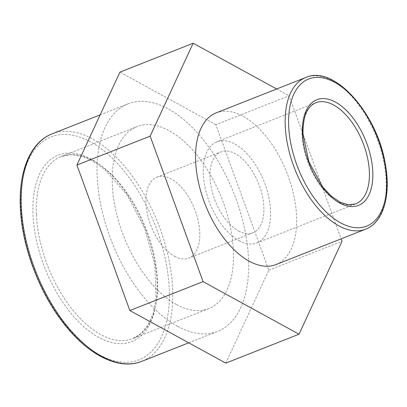 <?xml version="1.0" encoding="UTF-8"?>
<svg xmlns="http://www.w3.org/2000/svg" width="407" height="407" viewBox="0 0 407 407"><rect width="100%" height="100%" fill="white"/><g stroke="black" fill="none" stroke-linecap="round" stroke-linejoin="round"><path stroke-width="0.31" stroke-dasharray="2.04 1.53" d="M176.653 304.614A97.817 52.564 68.5 0 0 208.776 308.613A97.817 52.564 68.5 0 0 229.889 224.73A97.817 52.564 68.5 0 0 169.058 130.642A97.817 52.564 68.5 0 0 136.94 126.643A97.817 52.564 68.5 0 0 115.827 210.526A97.817 52.564 68.5 0 0 176.653 304.614M177.605 326.358A122.268 65.71 68.5 0 0 217.755 331.354A122.268 65.71 68.5 0 0 233.974 193.498A122.268 65.71 68.5 0 0 127.961 103.897A122.268 65.71 68.5 0 0 101.572 208.75A122.268 65.71 68.5 0 0 177.605 326.358M239.046 240.669A54.355 29.212 68.5 0 0 256.893 242.887A54.355 29.212 68.5 0 0 268.625 196.276A54.355 29.212 68.5 0 0 234.824 143.997A54.355 29.212 68.5 0 0 216.977 141.773A54.355 29.212 68.5 0 0 205.245 188.385A54.355 29.212 68.5 0 0 239.046 240.669M276.027 264.555A81.532 43.814 68.5 0 0 286.843 172.629A81.532 43.814 68.5 0 0 216.153 112.881M225.793 363.12L268.803 270.202L215.863 124.71L289.097 95.798L341.142 238.848M268.803 270.202L342.033 241.29M276.668 88.991L289.097 95.798M215.863 124.71L119.923 72.136M238.624 230.998A43.483 23.367 68.5 0 0 252.905 232.779A43.483 23.367 68.5 0 0 262.286 195.487A43.483 23.367 68.5 0 0 235.246 153.663A43.483 23.367 68.5 0 0 220.965 151.887A43.483 23.367 68.5 0 0 211.584 189.174A43.483 23.367 68.5 0 0 238.624 230.998M174.547 256.298A43.483 23.367 68.5 0 0 188.823 258.074A43.483 23.367 68.5 0 0 198.209 220.782A43.483 23.367 68.5 0 0 171.169 178.958A43.483 23.367 68.5 0 0 156.888 177.182A43.483 23.367 68.5 0 0 147.507 214.474A43.483 23.367 68.5 0 0 174.547 256.298M98.942 337.505A100.259 53.882 -111.5 0 1 32.987 214.596A100.259 53.882 -111.5 0 1 91.158 159.188A100.259 53.882 -111.5 0 1 157.112 282.097A100.259 53.882 -111.5 0 1 98.942 337.505M36.416 214.662A97.817 52.564 68.5 0 0 100.763 334.569A97.817 52.564 68.5 0 0 132.886 338.568A97.817 52.564 68.5 0 0 153.999 254.685A97.817 52.564 68.5 0 0 93.167 160.602A97.817 52.564 68.5 0 0 61.05 156.603A97.817 52.564 68.5 0 0 36.416 214.662M99.7 354.899A119.826 64.392 68.5 0 0 169.226 288.68A119.826 64.392 68.5 0 0 90.395 141.789A119.826 64.392 68.5 0 0 20.874 208.008A119.826 64.392 68.5 0 0 99.7 354.899M52.071 133.857A122.268 65.71 -111.5 0 1 158.084 223.458A122.268 65.71 -111.5 0 1 141.865 361.314M256.893 242.887L355.667 203.897A54.355 29.212 -111.5 0 1 337.82 201.674A54.355 29.212 -111.5 0 1 302.065 135.038A54.355 29.212 -111.5 0 1 315.751 102.778L216.977 141.773M365.649 229.172A81.532 43.814 68.5 0 0 376.465 137.251A81.532 43.814 68.5 0 0 305.769 77.503M208.776 308.613L132.886 338.568L141.244 333.348L148.097 324.862L153.118 313.309L156.023 299.13L154.93 265.283L144.811 228.703L127.213 195.075L104.894 169.607L93.081 161.233L81.522 156.227L70.721 154.706L61.05 156.603L136.94 126.643M188.731 342.816L217.755 331.354M100.137 114.886L127.961 103.897M252.905 232.779L188.823 258.074M156.888 177.182L220.965 151.887"/><path stroke-width="0.61" d="M305.769 77.503L216.153 112.881A81.532 43.814 68.5 0 0 198.555 182.799A81.532 43.814 68.5 0 0 249.257 261.223A81.532 43.814 68.5 0 0 276.027 264.555L365.649 229.172C383.425 222.456 391.061 195.426 385.393 164.484C377.508 113.706 334.183 64.469 305.769 77.503A81.532 43.814 68.5 0 0 285.241 125.89A81.532 43.814 68.5 0 0 338.873 225.839A81.532 43.814 68.5 0 0 365.649 229.172M193.152 43.223L119.923 72.136L76.913 165.054L129.848 310.546L225.793 363.12L299.023 334.213L203.083 281.639L150.147 136.142L193.152 43.223L276.668 88.991M129.848 310.546L203.083 281.639M76.913 165.054L150.147 136.142M341.142 238.848L342.033 241.29L299.023 334.213M52.071 133.857C30.54 142.104 18.569 170.945 20.35 207.356C21.825 247.721 40.619 296.199 66.87 327.381C90.756 356.476 120.014 370.217 141.865 361.314A122.268 65.71 -111.5 0 1 101.714 356.318A122.268 65.71 -111.5 0 1 21.281 206.425A122.268 65.71 -111.5 0 1 52.071 133.857L100.137 114.886M302.467 133.46A56.802 30.525 68.5 0 0 339.835 203.088A56.802 30.525 68.5 0 0 372.787 171.703A56.802 30.525 68.5 0 0 335.424 102.071A56.802 30.525 68.5 0 0 302.467 133.46M315.751 102.778A54.355 29.212 -111.5 0 1 333.598 105.001A54.355 29.212 -111.5 0 1 367.399 157.285A54.355 29.212 -111.5 0 1 355.667 203.897L348.529 204.818L340.196 202.279L331.298 196.184L322.654 186.91L308.867 161.757L302.991 134.112C302.818 116.865 307.071 106.42 315.751 102.778M340.7 222.909A79.085 42.501 -111.5 0 1 288.67 125.956A79.085 42.501 -111.5 0 1 334.559 82.25A79.085 42.501 -111.5 0 1 386.584 179.202A79.085 42.501 -111.5 0 1 340.7 222.909M141.865 361.314L188.731 342.816"/></g></svg>
